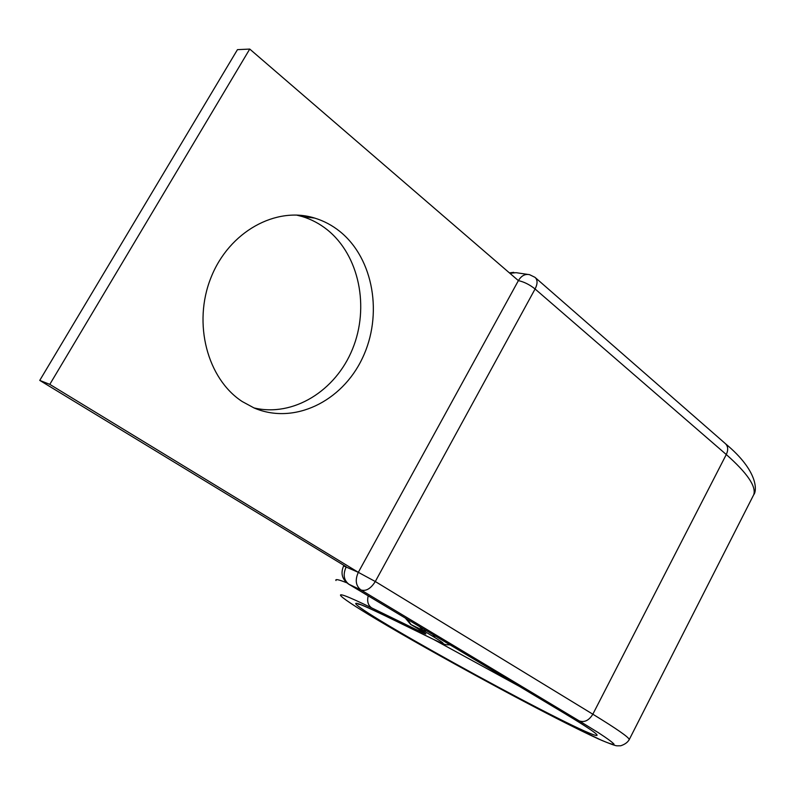 <?xml version="1.0" encoding="UTF-8"?>
<svg xmlns="http://www.w3.org/2000/svg" width="795" height="795" viewBox="0 0 795 795"><rect width="100%" height="100%" fill="white"/><g stroke="black" fill="none" stroke-linecap="round" stroke-linejoin="round"><path stroke-width="1.19" d="M296.426 215.048L302.229 216.538C311.292 219.301 319.6 223.683 327.133 229.666C359.39 255.414 369.665 307.317 352.533 349.025C335.649 390.842 293.216 417.355 253.893 407.895M242.246 401.555L254.152 408.004C294.041 425.067 341.92 401.604 362.331 358.346C383.111 315.287 373.908 258.743 339.753 231.365C332.181 225.313 323.823 220.891 314.701 218.088C276.103 205.925 229.109 231.574 210.983 277.614C192.509 323.495 207.445 378.986 242.246 401.555M535.492 277.783L725.179 443.451C728.091 446.094 728.458 449.781 726.282 454.531L535.085 288.983C529.649 284.65 524.084 281.867 518.39 280.625C521.411 275.666 525.147 273.689 529.599 274.692L534.995 277.336C537.698 279.8 537.728 283.686 535.085 288.983L375.3 581.523C370.798 588.648 366.028 591.47 360.98 589.989L348.906 584.255C343.708 580.191 342.814 574.368 346.232 566.785L39.75 380.398L237.447 49.658L249.739 49.071L49.797 384.373L39.75 380.398M249.739 49.071L518.39 280.625L358.326 572.34L49.797 384.373M360.711 604.697L358.187 604.12C357.998 603.206 366.763 606.982 384.462 615.459L384.084 615.25C339.177 593.308 350.863 603.514 396.238 630.097C440.887 656.362 511.066 694.671 556.838 717.696C603.047 740.99 613.67 742.858 566.497 714.576L348.528 584.067C342.079 579.356 340.439 573.314 343.619 565.941L358.326 572.34L375.3 581.523L592.832 714.208C616.582 728.757 628.726 737.194 629.272 739.519L629.024 740.016M518.857 686.075L433.504 639.389M566.497 714.576L348.528 584.067M386.668 625.347C449.771 662.454 555.775 719.505 598.754 739.082C609.427 743.633 615.529 745.879 617.069 745.819L620.666 745.79C624.89 744.408 627.752 742.311 629.272 739.519L753.779 494.629C756.303 486.331 747.141 472.965 726.282 454.531L592.832 714.208C588.996 720.449 584.464 722.685 579.237 720.896L598.079 732.493C607.251 738.456 612.567 742.361 614.028 744.18C613.313 744.806 609.189 743.524 601.646 740.334L566.686 723.53C514.981 697.493 437.101 654.971 386.897 625.466C335.997 595.664 321.279 583.341 371.663 607.887L421.449 632.114C427.73 635.096 427.332 634.43 420.247 630.117L410.657 624.413L420.247 630.117M725.716 443.928C758.867 471.455 756.82 491.231 753.779 494.629L752.577 496.994M419.462 629.64L423.447 632.075M426.597 630.813L422.841 630.336L411.015 624.602L407.219 619.206M384.084 615.25L434.07 639.637C446.84 645.719 446.184 644.457 432.102 635.871L422.841 630.336L419.651 626.659M432.102 635.871L435.859 636.358M418.687 629.203L421.449 632.114M434.07 639.637L434.448 639.856C448.062 646.196 445.011 644.417 450.099 644.894M368.214 595.853C366.892 601.328 368.035 605.333 371.663 607.887M335.987 580.539C335.003 578.79 338.581 579.525 346.709 582.765M579.237 720.896L360.98 589.989C355.762 585.895 354.878 580.012 358.326 572.34M509.953 273.351L516.044 272.665L527.482 274.374M594.292 732.453C593.915 732.006 587.286 727.047 566.1 714.367M314.701 218.088L302.229 216.538M384.462 615.459L434.448 639.856M513.769 272.357L509.406 272.874M405.331 618.083L410.657 624.413"/></g></svg>
